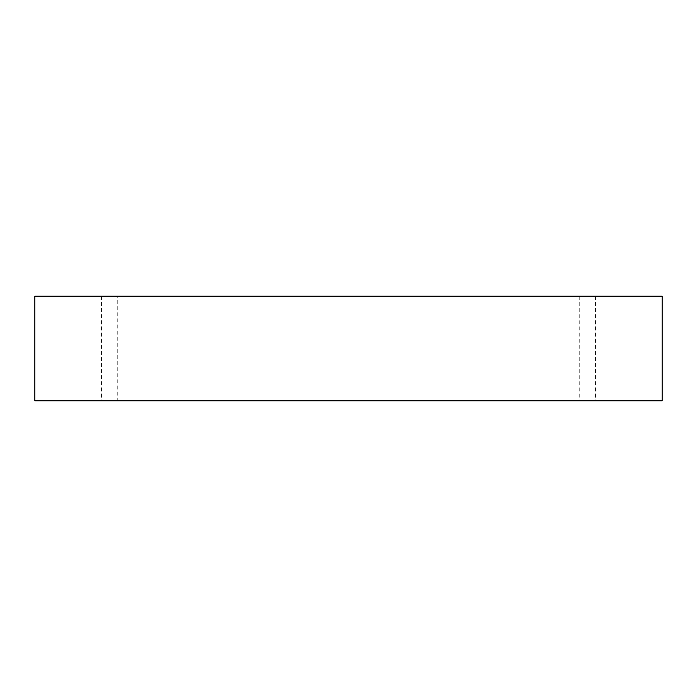 <?xml version="1.0" encoding="UTF-8"?>
<svg xmlns="http://www.w3.org/2000/svg" width="697" height="697" viewBox="0 0 697 697"><rect width="100%" height="100%" fill="white"/><g stroke="black" fill="none" stroke-linecap="round" stroke-linejoin="round"><path stroke-width="0.52" stroke-dasharray="3.48 2.61" d="M587.344 400.775L595.456 400.775L587.344 400.775M587.344 296.225L595.456 296.225L587.344 296.225M117.767 296.225L101.544 296.225L117.767 296.225L117.767 400.775L101.544 400.775L117.767 400.775M34.85 296.225L662.15 296.225L662.15 400.775L34.85 400.775L34.85 296.225M579.233 296.225L579.233 400.775M595.456 296.225L595.456 400.775M101.544 296.225L101.544 400.775"/><path stroke-width="1.05" d="M662.15 296.225L34.85 296.225L34.85 400.775L662.15 400.775L662.15 296.225"/></g></svg>
